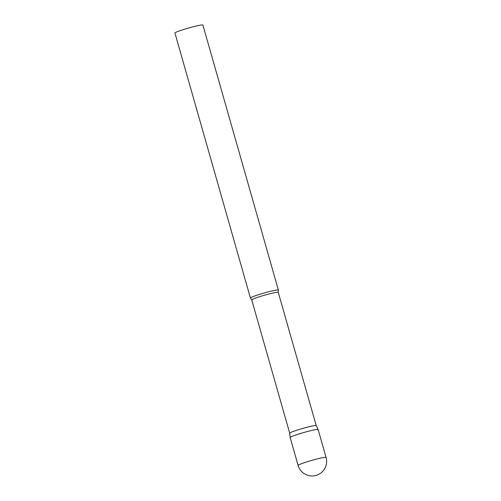 <?xml version="1.0" encoding="UTF-8"?>
<svg xmlns="http://www.w3.org/2000/svg" width="501" height="501" viewBox="0 0 501 501"><rect width="100%" height="100%" fill="white"/><g stroke="black" fill="none" stroke-linecap="round" stroke-linejoin="round"><path stroke-width="0.75" d="M326.07 457.432A14.542 1.065 164.1 0 0 314.76 459.574A14.542 1.065 164.1 0 0 298.352 465.091A14.542 1.065 164.1 0 0 298.101 465.398A14.542 14.542 0 0 0 320.333 473.389A14.542 14.542 0 0 0 326.07 457.432L318.122 429.532A14.542 1.065 164.1 0 0 306.812 431.68A14.542 1.065 164.1 0 0 290.154 437.505A14.542 1.065 -15.9 0 1 290.405 437.198A14.542 1.065 -15.9 0 1 305.247 432.106A14.542 1.065 -15.9 0 1 318.116 429.52A14.542 1.065 -15.9 0 1 317.866 429.839M298.101 465.398L290.154 437.505L289.703 433.171A13.784 1.008 -15.9 0 1 289.703 433.171A13.784 1.008 -15.9 0 1 289.947 432.889A13.784 1.008 -15.9 0 1 304.013 428.067A13.784 1.008 -15.9 0 1 316.219 425.618A13.784 1.008 -15.9 0 1 316.225 425.631L278.255 292.346L278.387 290.123A14.542 1.065 -15.9 0 0 278.393 290.06L202.899 25.05A14.542 1.065 -15.9 0 0 190.117 27.593A14.542 1.065 -15.9 0 0 175.187 32.709A14.542 1.065 -15.9 0 0 174.93 33.016L250.419 298.026A14.542 1.065 -15.9 0 1 250.675 297.719A14.542 1.065 -15.9 0 1 265.605 292.603A14.542 1.065 -15.9 0 1 278.393 290.06M289.703 433.177L251.74 299.899L250.462 298.076A14.542 1.065 -15.9 0 1 250.419 298.026M251.74 299.899A13.784 1.008 -15.9 0 1 251.984 299.611A13.784 1.008 -15.9 0 1 266.137 294.757A13.784 1.008 -15.9 0 1 278.255 292.346M316.219 425.618L318.116 429.52"/></g></svg>
